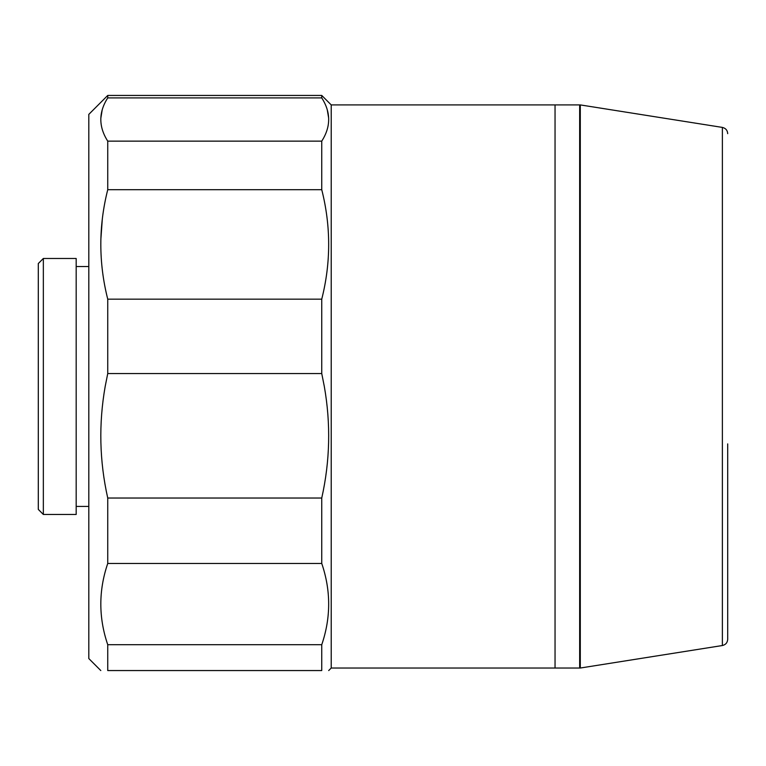 <?xml version="1.0" encoding="UTF-8"?>
<svg xmlns="http://www.w3.org/2000/svg" width="766" height="766" viewBox="0 0 766 766"><rect width="100%" height="100%" fill="white"/><g stroke="black" fill="none" stroke-linecap="round" stroke-linejoin="round"><path stroke-width="1.15" d="M331.218 386.476L331.218 668.029L579.661 668.029L579.661 104.913L555.044 104.913L555.044 668.029L555.044 104.913L331.218 104.913L331.218 386.476M100.796 670.556L88.808 658.559L88.808 114.383L107.738 95.444L107.738 97.904L321.749 97.904C330.979 112.305 330.979 126.716 321.749 141.136L107.738 141.136L107.738 189.7L321.749 189.7C330.979 226.171 330.979 262.652 321.749 299.161L107.738 299.161L107.738 373.569L321.749 373.569L324.315 386.476C330.893 423.818 330.031 461.008 321.749 498.034L321.749 563.47C330.979 590.538 330.979 617.616 321.749 644.713L321.749 670.556C330.979 670.556 330.979 670.556 321.749 670.556L107.738 670.556C98.517 670.556 98.517 670.556 107.738 670.556L107.738 644.713C98.517 617.616 98.517 590.538 107.738 563.47L321.749 563.47M321.749 498.034L107.738 498.034L107.738 563.47M107.738 498.034C99.456 461.008 98.603 423.818 105.181 386.476L107.738 373.569M43.346 386.476L43.346 514.465L76.179 514.465L76.179 258.477L43.346 258.477L43.346 386.476M43.346 258.477L38.3 263.533L38.3 509.409L43.346 514.465M321.749 299.161L321.749 373.569M321.749 141.136L321.749 189.7M107.738 95.444L321.749 95.444L321.749 97.904M107.738 299.161C98.517 262.661 98.517 226.171 107.738 189.7M107.738 141.136C98.517 126.716 98.517 112.315 107.738 97.904M102.204 109.835L100.815 118.347M102.318 218.923L100.853 239.528M321.749 644.713L107.738 644.713M328.671 118.136L327.235 109.653M722.376 645.527L722.376 127.415L580.293 104.913L580.293 668.029L722.376 645.527C725.67 644.752 727.451 642.674 727.7 639.294L727.7 443.887M331.218 668.029L328.7 670.556M76.179 506.422L88.808 506.422M76.179 266.53L88.808 266.53M331.218 104.913L321.749 95.444M580.293 656.031L579.661 656.663M580.293 116.911L579.661 116.279M722.376 127.415C725.67 128.19 727.451 130.277 727.7 133.657"/></g></svg>
